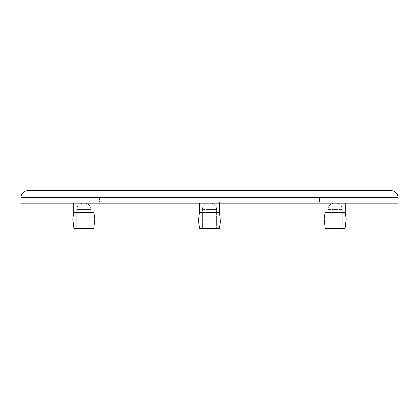 <?xml version="1.0" encoding="UTF-8"?>
<svg xmlns="http://www.w3.org/2000/svg" width="419" height="419" viewBox="0 0 419 419"><rect width="100%" height="100%" fill="white"/><g stroke="black" fill="none" stroke-linecap="round" stroke-linejoin="round"><path stroke-width="0.31" stroke-dasharray="2.1 1.57" d="M193.788 196.93L225.213 196.93L225.213 202.272L225.213 196.93L193.788 196.93L193.788 202.272L225.213 202.272L193.788 202.272L225.213 202.272L193.788 202.272L193.788 196.93L225.213 196.93L193.788 196.93M99.513 202.272L68.088 202.272L99.513 202.272L68.088 202.272L99.513 202.272L68.088 202.272L68.088 196.93L99.513 196.93L99.513 202.272L99.513 196.93L68.088 196.93L68.088 202.272L99.513 202.272L99.513 196.93L68.088 196.93L99.513 196.93M350.913 196.93L319.488 196.93L350.913 196.93L319.488 196.93L350.913 196.93L319.488 196.93L319.488 202.272L350.913 202.272L350.913 196.93L350.913 202.272L319.488 202.272L319.488 196.93L350.913 196.93L350.913 202.272L319.488 202.272L350.913 202.272M68.088 202.272L68.088 196.93M319.488 196.93L319.488 202.272M219.556 212.643L199.444 212.643L198.658 218.928L220.342 218.928L219.556 212.643L199.444 212.643L219.556 212.643L219.556 202.272L199.444 202.272L219.556 202.272L219.556 203.215M199.444 212.643L199.444 203.215M93.856 202.272L73.744 202.272L93.856 202.272L73.744 202.272L73.744 212.643L72.801 218.928L94.799 218.928L93.856 212.643L73.744 212.643L73.744 202.272L93.856 202.272L93.856 212.643L73.744 212.643L93.856 212.643L73.744 212.643L93.856 212.643L93.856 202.272L73.744 202.272L93.856 202.272L93.856 203.215M73.744 202.272L73.744 203.215M345.256 203.215L345.256 202.272L325.144 202.272L345.256 202.272L345.256 212.643L346.199 218.928L324.201 218.928L346.199 218.928L324.201 218.928L346.199 218.928L324.201 218.928L325.144 212.643L345.256 212.643L346.199 218.928L346.042 222.07L324.358 222.07L346.042 222.07L324.358 222.07L324.201 218.928L325.144 212.643L345.256 212.643L325.144 212.643L325.144 202.272L345.256 202.272L345.256 212.643L325.144 212.643L325.144 202.272L345.256 202.272L325.144 202.272L325.144 203.215M73.744 212.643L72.801 218.928L94.799 218.928L72.801 218.928L72.958 222.07L94.642 222.07L94.799 218.928L72.801 218.928L94.799 218.928L93.856 212.643M198.658 222.07L220.342 222.07L220.342 218.928L198.658 218.928L198.658 222.07L199.601 228.355L219.399 228.355L220.342 222.07L198.658 222.07L220.342 222.07M72.958 222.07L94.642 222.07L72.958 222.07L73.901 228.355L93.699 228.355L94.642 222.07L72.958 222.07L73.901 228.355L93.699 228.355L94.642 222.07L72.958 222.07M324.358 222.07L346.042 222.07L324.358 222.07L325.301 228.355L345.099 228.355L346.042 222.07L345.099 228.355L325.301 228.355L345.099 228.355L325.301 228.355L324.358 222.07M216.571 209.5L216.571 228.355L202.429 228.355L202.429 209.5L202.429 228.355L216.571 228.355L216.571 209.5A6.285 6.285 0 0 0 210.286 203.215A6.285 6.285 0 0 1 216.571 209.5L202.429 209.5A6.285 6.285 0 0 1 208.714 203.215L210.286 203.215L208.714 203.215A6.285 6.285 0 0 0 202.429 209.5L216.571 209.5M90.871 209.5L90.871 228.355L76.729 228.355L76.729 209.5L76.729 228.355L90.871 228.355L90.871 209.5A6.285 6.285 0 0 0 84.586 203.215A6.285 6.285 0 0 1 90.871 209.5L76.729 209.5A6.285 6.285 0 0 1 83.014 203.215L84.586 203.215A6.285 6.285 0 0 1 90.871 209.5L76.729 209.5L90.871 209.5L76.729 209.5L90.871 209.5L90.871 228.355L76.729 228.355L76.729 209.5L90.871 209.5M328.129 228.355L328.129 209.5L328.129 228.355L342.271 228.355L342.271 209.5L342.271 228.355L328.129 228.355L342.271 228.355L328.129 228.355L342.271 228.355L328.129 228.355L328.129 209.5A6.285 6.285 0 0 1 334.414 203.215A6.285 6.285 0 0 0 328.129 209.5A6.285 6.285 0 0 1 334.414 203.215L335.986 203.215A6.285 6.285 0 0 1 342.271 209.5L342.271 228.355M76.729 228.355L90.871 228.355M208.714 203.215L210.286 203.215L208.714 203.215M83.014 203.215A6.285 6.285 0 0 0 76.729 209.5A6.285 6.285 0 0 1 83.014 203.215L84.586 203.215M334.414 203.215L335.986 203.215A6.285 6.285 0 0 1 342.271 209.5A6.285 6.285 0 0 0 335.986 203.215M387.051 203.215L387.051 196.93L391.765 196.93L27.235 196.93L27.235 203.215L31.949 203.215L27.235 203.215L27.235 196.93L387.051 196.93L387.051 203.215L391.765 203.215L31.949 203.215L387.051 203.215L387.051 197.716L398.05 197.716A7.071 7.071 0 0 0 390.979 190.645A7.071 7.071 0 0 1 398.05 197.716L398.05 203.215L20.95 203.215L20.95 197.716A7.071 7.071 0 0 1 28.021 190.645L387.051 190.645L387.051 197.716L31.949 197.716L31.949 190.645M391.765 196.93L391.765 203.215L391.765 196.93M219.556 202.272L199.444 202.272L219.556 202.272M345.256 202.272L325.144 202.272M345.256 212.643L325.144 212.643M220.342 218.928L198.658 218.928M219.399 228.355L199.601 228.355L219.399 228.355M93.699 228.355L73.901 228.355M345.099 228.355L325.301 228.355M202.429 228.355L216.571 228.355L202.429 228.355M328.129 209.5L342.271 209.5L328.129 209.5M31.949 203.215L31.949 196.93L31.949 203.215L31.949 197.716L20.95 197.716"/><path stroke-width="0.63" d="M199.444 203.215L199.444 212.643L219.556 212.643L220.342 222.07L198.658 222.07L198.658 218.928L220.342 218.928M219.556 203.215L219.556 212.643M73.744 203.215L73.744 212.643L93.856 212.643L94.799 218.928L72.801 218.928L73.744 212.643M93.856 203.215L93.856 212.643M325.144 203.215L325.144 212.643L345.256 212.643L345.256 203.215M199.444 212.643L198.658 218.928M325.144 212.643L324.201 218.928L346.199 218.928L345.256 212.643M72.958 222.07L94.642 222.07L94.799 218.928L93.699 228.355L73.901 228.355L72.801 218.928L72.958 222.07M324.358 222.07L346.042 222.07L346.199 218.928L345.099 228.355L325.301 228.355L324.201 218.928L324.358 222.07M198.658 222.07L199.601 228.355L219.399 228.355L220.342 222.07M387.051 203.215L387.051 197.716L398.05 197.716L398.05 203.215L20.95 203.215L20.95 197.716L387.051 197.716L387.051 190.645L390.979 190.645L28.021 190.645A7.071 7.071 0 0 0 20.95 197.716A7.071 7.071 0 0 1 28.021 190.645M398.05 197.716A7.071 7.071 0 0 0 390.979 190.645M31.949 203.215L31.949 190.645"/></g></svg>
